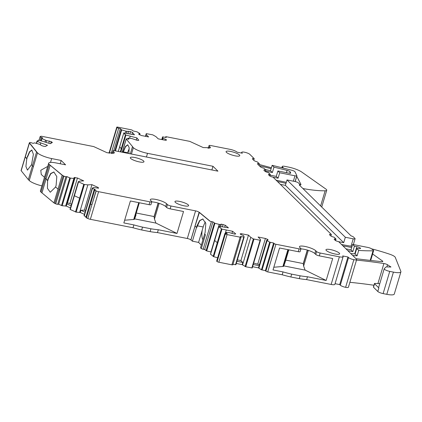 <?xml version="1.0" encoding="UTF-8"?>
<svg xmlns="http://www.w3.org/2000/svg" width="422" height="422" viewBox="0 0 422 422"><rect width="100%" height="100%" fill="white"/><g stroke="black" fill="none" stroke-linecap="round" stroke-linejoin="round"><path stroke-width="0.63" d="M371.455 248.801A58.009 12.982 -163.4 0 1 389.648 254.197A7.543 1.688 -163.4 0 1 395.24 257.293L400.858 271.362A11.6 2.595 -163.4 0 1 400.9 271.847L394.28 294.06A11.6 2.595 -163.4 0 1 386.805 294.329L383.118 293.601A4.352 0.976 -163.4 0 1 377.801 291.475L373.502 287.25A1.741 0.39 -163.4 0 1 373.412 287.065L374.462 283.542A1.741 0.39 -163.4 0 1 374.968 283.42L379.779 283.647M349.88 282.318A232.037 51.938 -163.4 0 1 373.955 285.246M355.05 264.969L348.424 287.182A4.352 0.976 -163.4 0 1 348.419 287.224A4.352 0.976 -163.4 0 1 345.618 287.324A4.352 0.976 -163.4 0 1 340.301 285.198L339.694 284.602L335.063 283.684M335.564 240.566L336.012 239.058A136.485 30.548 16.6 0 0 335.627 238.994A2.901 0.649 16.6 0 0 334.155 239.137A2.901 0.649 16.6 0 0 334.303 239.443L335.121 240.245A2.901 0.649 16.6 0 0 338.666 241.664L356.437 259.129A4.352 0.976 -163.4 0 1 356.664 259.551A4.352 0.976 -163.4 0 1 356.659 259.588A4.352 0.976 -163.4 0 1 353.852 259.688A4.352 0.976 -163.4 0 1 348.54 257.562L347.934 256.972L342.648 255.922A5.802 1.298 -163.4 0 1 343.112 256.692L334.873 284.322A5.802 1.298 -163.4 0 1 331.138 284.454L306.63 279.607A40.607 9.089 -163.4 0 1 299.267 278.647L290.842 276.98A40.607 9.089 -163.4 0 1 282.197 274.769L267.696 271.9A1.451 0.327 -163.4 0 1 265.923 271.193L265.375 270.655L261.434 269.774L258.486 267.859L252.599 266.693M343.112 256.692A5.802 1.298 -163.4 0 1 339.378 256.824L320.156 253.021A2.901 0.649 -163.4 0 1 316.616 251.602L315.703 250.71A8.704 1.946 -163.4 0 0 306.694 246.823A8.704 1.946 -163.4 0 0 299.467 246.659A8.704 1.946 -163.4 0 0 299.91 247.582L300.817 248.479A2.901 0.649 -163.4 0 1 300.965 248.785A2.901 0.649 -163.4 0 1 299.098 248.853L275.93 244.269A1.451 0.327 -163.4 0 1 274.163 243.557L273.614 243.019L269.669 242.144L267.089 240.587L266.725 240.229L268.144 239.918L267.527 239.311L265.401 238.462L258.095 237.016L260.374 239.258L260.458 240.318L252.219 267.965L245.736 266.767L242.165 264.631L236.273 263.465M252.219 267.965L260.453 240.329L253.348 238.91L250.768 237.354L248.489 235.117L241.184 233.672L240.15 233.893L240.767 234.5L243.689 235.666L244.138 237.09L235.898 264.731L232.986 264.246M235.898 264.731L244.132 237.101L240.445 236.457L240.988 236.995A1.451 0.327 -163.4 0 1 241.062 237.148L232.828 264.779A1.451 0.327 -163.4 0 1 231.894 264.816L218.839 262.231A1.451 0.327 -163.4 0 1 217.108 261.561L216.781 261.292A1.451 0.327 -163.4 0 1 216.665 261.097L224.9 233.466A1.451 0.327 -163.4 0 1 225.723 233.408L227.247 233.672L225.77 232.416L229.125 232.575L234.896 234.184L235.74 233.888L232.585 231.288L231.947 233.424M232.585 231.288L221.972 229.093L213.732 256.724L217.668 257.731M213.732 256.724L210.562 254.197M210.937 252.003L219.176 224.372L214.919 223.28L206.68 250.911L211.132 252.034M206.68 250.911L204.681 249.492L203.156 249.228A1.451 0.327 -163.4 0 1 201.315 248.537L200.508 247.872L204.628 234.057L205.435 234.722L204.633 234.062L205.118 232.438L205.809 223.528L202.824 218.949L199.617 220.574L197.016 225.754L192.4 241.189L198.588 242.413L201.331 245.108M214.919 223.28L212.915 221.861L211.39 221.592A1.451 0.327 -163.4 0 1 209.549 220.906L199.152 212.335L195.038 226.15L199.411 212.377L199.11 212.287A2.901 0.649 -163.4 0 0 195.565 210.873L187.326 238.504A2.901 0.649 -163.4 0 1 190.871 239.923L192.4 241.189M187.326 238.504L157.464 232.596A40.607 9.089 -163.4 0 1 150.095 231.636L141.671 229.969A40.607 9.089 -163.4 0 1 133.025 227.759L90.355 219.313A2.901 0.649 -163.4 0 1 87.813 218.501L86.436 217.873A1.451 0.327 -163.4 0 1 85.866 217.414L94.101 189.784A1.451 0.327 -163.4 0 1 94.364 189.684L95.346 189.631L92.27 188.143L93.615 187.5L98.579 188.191L98.205 187.516L91.943 184.651L84.353 210.119L85.555 210.668M86.051 216.781L84.036 215.779L92.281 188.18M91.943 184.651L87.86 184.868L84.4 184.504L76.16 212.139L80.275 212.466L84.453 214.376M76.16 212.139L70.041 209.375L78.292 181.776M65.632 206.1L73.871 178.469L70.411 178.105L62.171 205.736L66.286 206.068L70.463 207.977M62.171 205.736L58.674 204.253L57.693 204.306A1.451 0.327 -163.4 0 1 55.751 203.831L54.834 203.409A2.901 0.649 -163.4 0 1 53.921 202.882L41.008 192.089A11.6 2.595 -163.4 0 1 40.417 190.86L48.657 163.23A11.6 2.595 -163.4 0 1 56.126 162.961L65.605 164.833L61.143 160.444L51.663 158.572A11.6 2.595 -163.4 0 1 37.489 152.901L29.25 180.537A11.6 2.595 -163.4 0 0 41.905 185.875M33.37 166.722L32.457 165.825L33.37 166.722L37.489 152.901L37.753 152.954L36.577 152.01L32.457 165.825L31.539 164.675L33.385 154.346L31.835 150.016L29.503 151.772L27.219 157.058L26.771 158.725L27.034 158.778L25.299 156.884L29.413 143.069L29.688 143.132L29.413 143.069L25.299 156.884L26.771 158.725L25.916 166.484L27.441 170.14L31.539 164.675L32.457 165.825L28.337 179.64L29.25 180.537M28.337 179.64L21.179 170.704A2.901 0.649 -163.4 0 1 21.1 170.472L29.34 142.836A2.901 0.649 -163.4 0 1 29.44 142.726L29.751 142.552A1.451 0.327 -163.4 0 1 31.471 142.8L33.08 143.364L34.557 142.868L39.905 144.408L41.488 145.543L43.292 146.181L45.36 146.481L47.48 145.279L40.781 142.926L40.259 144.667M300.264 184.704L299.23 184.931L350.993 235.803L353.119 236.652L354.944 238.446A2.901 0.649 -163.4 0 1 355.092 238.752A2.901 0.649 -163.4 0 1 353.225 238.82L345.328 237.259L343.708 242.676L285.383 185.353L286.997 179.936L294.899 181.497A2.901 0.649 -163.4 0 1 298.438 182.916L300.264 184.704L299.979 185.664M285.383 185.353L280.356 184.356M343.708 242.676L338.681 241.679M330.917 236.035L331.375 234.495A2.901 0.649 16.6 0 0 329.503 234.563A2.901 0.649 16.6 0 0 329.651 234.869L330.563 235.766A2.901 0.649 16.6 0 0 333.834 237.127A87.016 19.475 16.6 0 0 334.113 237.19L336.012 239.058M341.556 244.502A87.016 19.475 16.6 0 0 352.048 246.337M400.9 271.847A11.6 2.595 -163.4 0 1 393.425 272.116L389.743 271.388A4.352 0.976 -163.4 0 1 387.132 270.66A4.352 0.976 -163.4 0 1 384.205 268.798A4.352 0.976 -163.4 0 1 384.273 268.693L385.887 267.115A4.352 0.976 -163.4 0 1 387.079 266.915L390.936 266.999L387.533 264.747L386.89 266.91M374.462 283.542A1.741 0.39 -163.4 0 0 374.551 283.726L378.856 287.952A4.352 0.976 -163.4 0 1 378.634 287.493L384.205 268.798M356.5 260.105A232.037 51.938 -163.4 0 1 383.904 263.518A2.901 0.649 -163.4 0 1 387.533 264.747M347.934 256.972L339.694 284.602M288.49 249.766L283.558 266.308L283.821 265.892L305.127 270.112L326.159 280.461L332.7 258.517L319.312 255.864A2.901 0.649 -163.4 0 1 315.767 254.45L314.854 253.553A8.704 1.946 -163.4 0 0 300.939 248.885M326.159 280.461L307.48 276.763A40.607 9.089 -163.4 0 1 300.111 275.803L299.267 278.647M306.63 279.607L307.48 276.763M300.111 275.803L291.686 274.136A40.607 9.089 -163.4 0 1 283.046 271.926L282.197 274.769M290.842 276.98L291.686 274.136M283.046 271.926L273.013 269.938L279.554 247.999L298.248 251.697A2.901 0.649 -163.4 0 0 300.116 251.628L300.965 248.785M273.614 243.019L265.375 270.655M267.089 240.587L258.85 268.218M266.725 240.229L258.486 267.859M259.134 265.691L253.242 264.525M250.768 237.354L242.529 264.99M242.165 264.631L242.808 262.463L236.921 261.297M241.062 237.148A1.451 0.327 -163.4 0 1 240.129 237.18L231.894 264.816M224.9 233.466A1.451 0.327 -163.4 0 0 225.021 233.656L220.901 247.471L225.021 233.656L225.348 233.93A1.451 0.327 -163.4 0 0 227.073 234.595L240.129 237.18M221.228 247.746L225.348 233.93L221.228 247.746L220.901 247.471L221.228 247.746L217.108 261.561M226.229 230.185L225.279 233.361M221.972 229.093L221.402 228.856L217.283 242.671L214.645 240.493L217.283 242.671L213.163 256.486M217.283 242.671L221.655 228.898L218.765 226.677L214.645 240.493L218.717 226.603L222.077 226.762L228.434 227.864L225.279 225.264L224.694 227.215M219.176 224.372L220.194 224.546L219.577 226.603M212.915 221.861L204.681 249.492M205.435 234.722L201.315 248.537M198.588 242.413L202.217 230.243A10.877 4.125 -78.8 0 0 202.085 231.135A10.877 4.125 -78.8 0 0 202.935 239.717M202.217 230.243L203.193 226.973L197.269 225.802L196.784 227.426L195.038 226.15L190.918 239.965M195.038 226.15L196.52 227.374M195.565 210.873L170.989 206.01A2.901 0.649 -163.4 0 1 167.444 204.591L166.595 207.434A2.901 0.649 -163.4 0 0 170.14 208.853L183.533 211.501L176.992 233.445L158.313 229.747A40.607 9.089 -163.4 0 1 150.944 228.793L150.095 231.636M157.464 232.596L158.313 229.747M150.944 228.793L142.52 227.126A40.607 9.089 -163.4 0 1 133.874 224.91L133.025 227.759M141.671 229.969L142.52 227.126M133.874 224.91L123.846 222.927L130.387 200.983L149.082 204.686L149.931 201.837L98.595 191.678A2.901 0.649 -163.4 0 1 96.047 190.871L87.813 218.501M90.556 204.058L91.933 204.686L90.556 204.058L94.676 190.243L86.436 217.873M91.933 204.686L96.211 190.86L94.676 190.243A1.451 0.327 -163.4 0 1 94.101 189.784M80.275 212.466L80.924 210.298L85.096 212.213M87.86 184.868L79.621 212.503M84.4 184.504L83.746 184.324L75.506 211.955M74.393 195.745L79.626 198.14L74.393 195.745L78.513 181.924L70.274 209.56M79.626 198.14L83.909 184.314L78.281 181.745L79.626 181.101L83.709 180.885L77.448 178.015L69.857 203.483L71.566 204.269M73.871 178.469L74.525 178.432L66.929 203.9L71.107 205.809M66.929 203.9L66.286 206.068M70.411 178.105L66.913 176.618L58.674 204.253M48.657 163.23A11.6 2.595 -163.4 0 0 49.242 164.459L45.128 178.274L46.035 179.171L47.581 180.442L48.008 178.77L50.635 173.553L53.858 171.97L56.812 176.581L56.11 185.453L55.567 187.03L58.041 189.067L62.161 175.251L49.242 164.459L45.128 178.274L47.581 180.442L47.443 188.339L50.255 192.247L55.567 187.03L58.041 189.067L62.161 175.251A2.901 0.649 -163.4 0 0 63.068 175.779L63.986 176.201L59.866 190.016L58.948 189.594L63.231 175.768L58.948 189.594L59.866 190.016L63.986 176.201A1.451 0.327 -163.4 0 0 65.932 176.67L66.913 176.618M50.155 165.355L41.92 192.986M47.707 166.41L40.781 170.293L41.261 174.502L44.463 177.298M36.577 152.01L29.413 143.069A2.901 0.649 -163.4 0 1 29.34 142.836M113.518 153.466L113.951 152.015L114.388 152.938L107.162 152.775L93.7 146.576L42.364 136.417A2.901 0.649 -163.4 0 0 40.596 136.369L40.132 136.633A1.451 0.327 -163.4 0 0 40.079 136.691A1.451 0.327 -163.4 0 0 41.087 137.324L42.696 137.888L41.715 138.458L41.957 138.648L46.584 140.605L51.231 141.66L52.381 142.483L50.265 143.691L38.771 140.125L36.983 141.154L40.781 142.926M36.988 141.185L36.339 143.353M45.513 140.231L45.027 141.85M46.584 140.605L46.103 142.23M112.073 153.555L113.038 151.118C112.642 150.607 113.212 150.48 114.758 150.744L217.942 171.163L212.973 166.284L147.531 153.334A11.6 2.595 -163.4 0 1 133.352 147.663L132.445 146.772L130.34 153.83L132.445 146.772L132.714 146.83L126.241 139.028L122.301 152.237L126.241 139.028A1.451 0.327 -163.4 0 1 126.199 138.912A1.451 0.327 -163.4 0 1 127.254 138.901L128.874 139.26L128.262 138.115L131.891 138.585L137.583 140.42L138.796 140.268L136.913 137.92L136.259 140.125M127.481 153.26L127.639 152.722L123.351 151.873L123.192 152.411L123.087 151.82L122.929 152.358M139.645 134.845L139.977 133.737L139.613 133.384L137.029 131.822L133.088 130.947L132.54 130.409A1.451 0.327 -163.4 0 0 130.767 129.702L117.712 127.117A1.451 0.327 -163.4 0 0 116.778 127.149A1.451 0.327 -163.4 0 0 116.815 127.265L112.896 141.328L116.815 127.265L117.089 127.323L116.815 127.265L112.896 141.328L117.015 127.507L117.284 127.571L117.015 127.507A1.451 0.327 -163.4 0 0 118.703 128.23L120.323 128.589L121.684 129.902L125.956 131.173L130.53 131.611L132.555 132.476L134.439 134.829L123.799 132.898L119.695 146.761L121.267 148.723L125.387 134.908L123.815 132.941L124.084 133.004L123.815 132.941L119.695 146.761L121.267 148.723L125.387 134.908L136.913 137.92M130.161 136.427L129.607 138.289M127.033 131.416L126.505 133.183M125.956 131.173L125.397 133.041M120.323 128.589L113.761 150.607M209.56 148.264L209.992 146.809L210.436 147.732L203.209 147.568L189.747 141.37L166.569 136.786A1.451 0.327 -163.4 0 0 165.635 136.818A1.451 0.327 -163.4 0 0 165.709 136.971L166.257 137.509L162.565 136.865L163.013 138.3L165.936 139.466L166.548 140.072L165.519 140.299L158.213 138.849L155.934 136.612L152.722 134.834L146.244 133.637L146.323 134.708L148.602 136.95L141.296 135.504L138.558 134.048L139.977 133.737M146.323 134.708L145.822 136.401M163.013 138.3L162.586 139.719M162.644 137.941L162.143 139.629M253.764 160.286L254.239 158.688L249.808 154.331A4.352 0.976 -163.4 0 0 244.491 152.21A4.352 0.976 -163.4 0 0 241.69 152.31A4.352 0.976 -163.4 0 0 241.911 152.769L242.365 153.218L237.101 152.173A5.802 1.298 -163.4 0 0 230.011 149.341L210.805 145.543C209.259 145.279 208.684 145.4 209.085 145.917L208.12 148.354M271.404 167.756A232.037 51.938 -163.4 0 1 259.087 164.422M302.88 188.518L303.249 188.602A58.009 12.982 -163.4 0 0 325.135 190.791A7.543 1.688 -163.4 0 0 326.733 190.253A7.543 1.688 -163.4 0 0 325.789 188.998L301.751 172.039A11.6 2.595 -163.4 0 0 288.437 167.075L285.019 166.395A4.352 0.976 -163.4 0 0 282.212 166.495A4.352 0.976 -163.4 0 0 282.434 166.959L283.684 168.183M285.974 183.364A87.016 19.475 16.6 0 0 277.486 181.534M269.848 176.021L270.307 174.481A87.016 19.475 16.6 0 0 270.048 174.439A2.901 0.649 16.6 0 0 268.445 174.555A2.901 0.649 16.6 0 0 268.592 174.861L269.505 175.758A2.901 0.649 16.6 0 0 273.045 177.171L331.375 234.495M356.732 248.468L358.705 250.41A116.018 25.969 -163.4 0 0 373.053 250.784A2.901 0.649 -163.4 0 0 373.639 250.573A2.901 0.649 -163.4 0 0 373.28 250.093L371.328 248.711A2.901 0.649 -163.4 0 0 367.995 247.466L352.618 244.422L354.438 246.216L356.864 246.696A2.901 0.649 -163.4 0 1 360.552 248.421A2.901 0.649 -163.4 0 1 359.729 248.621A110.216 24.671 -163.4 0 1 356.732 248.468L355.118 253.886A110.216 24.671 -163.4 0 1 353.425 253.775A110.216 24.671 -163.4 0 1 350.782 253.575M354.438 246.216L352.824 251.633L347.797 250.636M265.485 170.905A284.249 63.622 -163.4 0 1 271.404 172.324A284.249 63.622 -163.4 0 1 272.364 172.561L273.983 167.144A284.249 63.622 -163.4 0 1 287.102 170.414A2.901 0.649 -163.4 0 1 290.162 171.859L289.74 173.273M258.834 165.271L259.314 163.673A2.901 0.649 16.6 0 0 257.441 163.741A2.901 0.649 16.6 0 0 257.589 164.047L260.39 166.801A2.901 0.649 16.6 0 0 263.935 168.214L265.755 170.008A2.901 0.649 16.6 0 0 263.887 170.077A2.901 0.649 16.6 0 0 264.035 170.382L264.852 171.184A2.901 0.649 16.6 0 0 267.97 172.508A136.485 30.548 16.6 0 0 268.408 172.614L270.307 174.481M290.162 171.859L290.684 172.936A2.901 0.649 -163.4 0 1 290.705 173.078A2.901 0.649 -163.4 0 1 288.838 173.147L277.887 170.979L276.268 176.396L270.101 175.172M276.078 180.152A136.485 30.548 16.6 0 0 286.295 182.288M296.692 176.238A2.901 0.649 -163.4 0 1 296.756 176.327L300.949 184.409A2.901 0.649 -163.4 0 1 300.97 184.562A2.901 0.649 -163.4 0 1 300.242 184.767M259.277 165.704A207.904 46.536 -163.4 0 1 271.124 168.7M254.239 158.688A2.901 0.649 16.6 0 0 252.372 158.756A2.901 0.649 16.6 0 0 252.52 159.062L253.917 160.439A2.901 0.649 16.6 0 0 257.146 161.79L259.314 163.673M265.201 169.465A290.051 64.919 -163.4 0 1 270.518 170.741L272.132 165.324A290.051 64.919 -163.4 0 1 291.95 170.309A2.901 0.649 -163.4 0 1 294.957 171.738L296.824 175.584A2.901 0.649 -163.4 0 1 296.845 175.726A2.901 0.649 -163.4 0 1 294.978 175.789L279.707 172.767L278.093 178.184L273.066 177.193M265.306 171.511L265.755 170.008M355.968 258.67A438.616 98.173 -163.4 0 0 381.704 261.64A2.901 0.649 -163.4 0 0 382.823 261.455A2.901 0.649 -163.4 0 0 382.464 260.975L372.621 254.002M351.7 247.503A136.485 30.548 16.6 0 0 342.959 245.884M352.618 244.422L351.004 249.84L345.977 248.848M351.004 249.84L352.824 251.633M358.705 250.41L357.091 255.827A116.018 25.969 -163.4 0 1 352.718 255.474M345.328 237.259L286.997 179.936M125.656 134.966L124.084 133.004L125.656 134.966M126.241 139.028L132.714 146.83L126.241 139.028M113.951 152.015L113.038 151.118L112.31 153.561M40.401 136.728L40.865 136.464L40.401 136.728M37.268 141.228L39.04 140.215L37.268 141.228M29.751 142.552L29.44 142.726L29.751 142.552M36.841 152.062L29.688 143.132L36.841 152.062M49.242 164.459L50.418 165.408L49.242 164.459M62.414 175.294L50.418 165.408L62.414 175.294M64.149 176.19L63.231 175.768L64.149 176.19M74.525 178.432L74.008 177.509L77.448 178.015M83.909 184.314L78.677 181.919L83.909 184.314M96.211 190.86L94.839 190.232L96.211 190.86M167.444 204.591L166.532 203.694A8.704 1.946 -163.4 0 0 157.527 199.806A8.704 1.946 -163.4 0 0 150.295 199.648A8.704 1.946 -163.4 0 0 150.738 200.571L151.651 201.463A2.901 0.649 -163.4 0 1 151.799 201.774A2.901 0.649 -163.4 0 1 149.931 201.837M209.808 220.949L199.411 212.377L209.808 220.949M220.194 224.546L221.355 224.135L225.279 225.264M221.655 228.898L219.018 226.725L221.655 228.898M225.601 233.973L225.274 233.704L225.601 233.973M209.992 146.809L209.085 145.917L208.357 148.354M226.15 151.456A7.137 1.598 -163.4 0 1 233.709 152.21A7.137 1.598 -163.4 0 1 239.749 155.676A7.137 1.598 -163.4 0 1 239.664 155.818A7.137 1.598 -163.4 0 1 232.111 155.064A7.137 1.598 -163.4 0 1 226.071 151.598A7.137 1.598 -163.4 0 1 226.15 151.456M175.03 201.421A7.137 1.598 -163.4 0 1 182.584 202.175A7.137 1.598 -163.4 0 1 188.623 205.641A7.137 1.598 -163.4 0 1 188.544 205.783A7.137 1.598 -163.4 0 1 180.991 205.029A7.137 1.598 -163.4 0 1 174.951 201.563A7.137 1.598 -163.4 0 1 175.03 201.421M143.886 161.895A7.137 1.598 -163.4 0 1 136.332 161.141A7.137 1.598 -163.4 0 1 130.292 157.675A7.137 1.598 -163.4 0 1 130.372 157.533A7.137 1.598 -163.4 0 1 137.931 158.287A7.137 1.598 -163.4 0 1 143.971 161.753A7.137 1.598 -163.4 0 1 143.886 161.895M326.037 249.618A7.137 1.598 -163.4 0 1 333.591 250.373A7.137 1.598 -163.4 0 1 339.631 253.838A7.137 1.598 -163.4 0 1 339.552 253.981A7.137 1.598 -163.4 0 1 331.998 253.226A7.137 1.598 -163.4 0 1 325.958 249.761A7.137 1.598 -163.4 0 1 326.037 249.618M355.118 253.886L357.091 255.827M305.127 270.112L303.629 266.082L303.26 263.576L285.768 260.11M283.558 266.308A2.901 0.649 -163.4 0 1 282.888 266.477L273.82 267.231M259.461 264.589L253.664 263.106M248.489 235.117L240.899 260.58L242.808 262.463M237.343 259.878L240.899 260.58M221.355 224.135L220.595 226.667M205.445 221.998A10.297 3.909 -78.8 0 0 203.193 226.973M151.767 201.874A8.704 1.946 -163.4 0 1 165.688 206.537L166.595 207.434M151.799 201.774L150.949 204.617A2.901 0.649 -163.4 0 1 149.082 204.686M139.318 202.75L134.386 219.292L134.655 218.881L155.961 223.096L154.463 219.071L154.093 216.56L136.596 213.099M155.961 223.096L176.992 233.445M134.386 219.292A2.901 0.649 -163.4 0 1 133.716 219.466L124.654 220.215M80.924 210.298L84.353 210.119M67.219 202.935L69.857 203.483M47.581 180.442L47.844 180.495L47.581 180.442M48.272 178.822L47.844 180.495L48.272 178.822L50.83 173.685L53.99 172.002L50.83 173.685L48.272 178.822M61.143 160.444L60.251 163.773M27.488 157.111L29.682 151.952L31.966 150.047L29.682 151.952L27.488 157.111M49.427 141.022L48.783 143.169M211.876 169.966L212.973 166.284M127.834 144.809L125.55 146.714L123.351 151.873L125.55 146.714L127.834 144.809M129.243 148.792A10.297 3.909 -78.8 0 0 127.639 152.722M128.705 131.21L128.045 133.415M165.936 139.466L165.698 140.257M273.983 167.144L272.132 165.324M272.364 172.561L270.518 170.741M279.707 172.767L277.887 170.979M278.093 178.184L276.268 176.396M130.53 131.611L129.87 133.816M132.555 132.476L132.017 134.291M51.231 141.66L50.703 143.438M75.111 177.451L67.52 202.913M98.205 187.516L97.994 188.223M223.069 224.435L222.362 226.809M241.184 233.672L240.92 234.558M265.401 238.462L257.81 263.929M267.527 239.311L267.295 240.102M287.904 249.65L282.888 266.477M283.821 265.892L285.225 261.904M138.732 202.634L133.716 219.466M134.655 218.881L136.058 214.893M307.29 250.056L303.26 263.576M158.123 203.045L154.093 216.56M128.905 153.545L129.137 147.463L127.702 144.778L125.366 146.534L123.087 151.82M202.945 218.976L199.806 220.695L196.784 227.426M353.225 238.82L351.03 246.179M393.425 272.116L386.805 294.329M383.118 293.601L389.743 271.388M378.856 287.952L377.801 291.475M374.551 283.726L373.502 287.25M383.904 263.518L377.927 283.558M353.852 259.688L345.618 287.324M348.54 257.562L340.301 285.198M339.378 256.824L331.138 284.454M319.312 255.864L320.156 253.021M299.098 248.853L298.248 251.697M275.93 244.269L267.696 271.9M274.163 243.557L265.923 271.193M270.296 242.365L262.062 269.996M269.669 242.144L261.434 269.774M260.084 240.345L251.844 267.975M253.975 239.137L245.736 266.767M253.348 238.91L245.113 266.546M243.763 237.111L235.523 264.747M227.073 234.595L218.839 262.231M220.901 247.471L216.781 261.292M225.817 232.49L225.548 233.382M214.645 240.493L210.525 254.313M214.35 223.043L206.11 250.673M211.39 221.592L203.156 249.228M199.11 212.287L190.871 239.923M170.989 206.01L170.14 208.853M98.595 191.678L90.355 219.313M92.502 188.328L84.263 215.958M69.757 177.92L61.517 205.551M65.932 176.67L57.693 204.306M59.866 190.016L55.751 203.831M58.948 189.594L54.834 203.409M58.041 189.067L53.921 202.882M45.128 178.274L41.008 192.089M51.663 158.572L50.513 162.428M25.299 156.884L21.179 170.704M37.226 141.344L36.603 143.427M41.957 138.648L41.34 140.732M41.72 138.49L41.071 140.658L41.715 138.458M41.087 137.324L40.169 140.41M147.531 153.334L146.434 157.01M133.352 147.663L131.453 154.046M128.019 138.194L127.771 139.017M125.888 135.151L120.877 151.957M121.267 148.723L120.333 151.846M119.695 146.761L118.297 151.445M121.684 129.902L115.428 150.876M121.177 129.66L114.884 150.77M118.703 128.23L111.171 153.497M112.896 141.328L109.34 153.244M112.7 141.08L109.087 153.197M145.442 136.322L146.244 133.637L145.448 136.322M162.565 136.881L161.768 139.555L162.565 136.865M165.709 136.971L165.588 137.377M241.911 152.769L241.811 153.107M282.434 166.959L282.181 167.808M325.135 190.791L320.62 205.952M269.621 175.858L270.048 174.439M356.864 246.696L354.728 253.859M287.102 170.414L286.427 172.667M300.949 184.409L300.87 184.672M296.756 176.327L295.194 181.56M294.978 175.789L293.364 181.196M382.464 260.975L382.258 261.661M335.226 240.34L335.627 238.994M373.053 250.784L370.189 260.395M390.74 266.773L390.645 267.084M316.616 251.602L315.767 254.45M308.313 250.373L303.629 266.082M159.147 203.357L154.463 219.071M166.532 203.694L165.688 206.537M315.703 250.71L314.854 253.553M285.172 262.115L288.833 249.835L285.098 262.336M307.432 250.098L303.265 264.082M158.266 203.087L154.093 217.072M355.092 238.752L353.356 244.57M356.659 259.588L348.419 287.224M225.77 232.416L225.48 233.377M218.717 226.603L210.478 254.234M92.27 188.143L84.036 215.779M78.281 181.745L70.041 209.375M36.983 141.154L36.329 143.348M40.079 136.691L39.056 140.12M126.199 138.912L122.232 152.221M128.003 138.147L127.745 139.012M123.799 132.898L118.271 151.44M116.778 127.149L109.018 153.181M165.635 136.818L165.477 137.356M241.69 152.31L241.468 153.038M282.212 166.495L281.849 167.724M326.733 190.253L321.728 207.038M296.845 175.726L295.11 181.544M373.639 250.573L370.695 260.453"/></g></svg>
